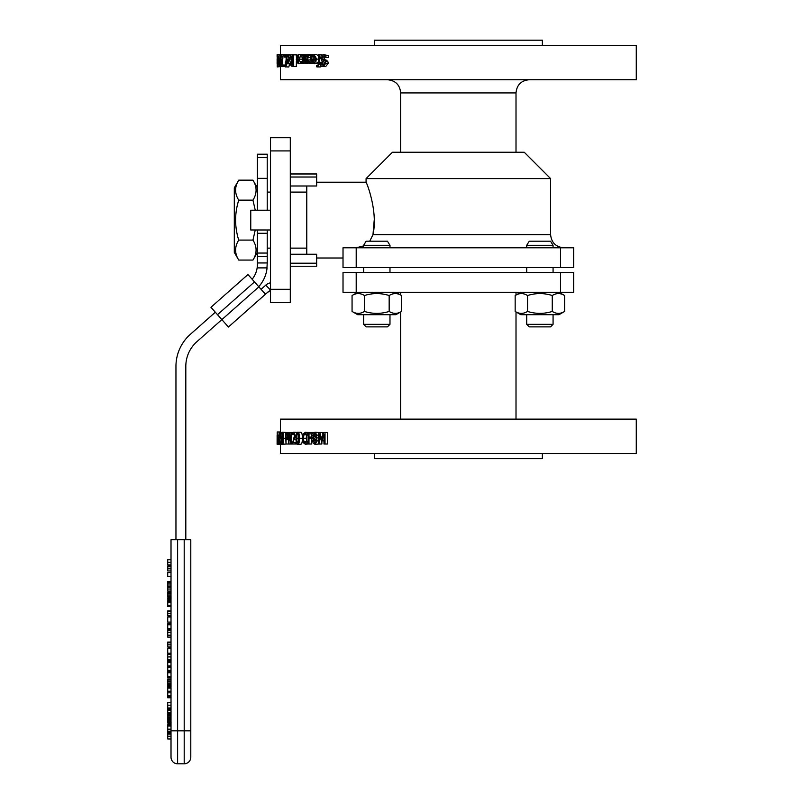 <?xml version="1.0" encoding="UTF-8"?>
<svg xmlns="http://www.w3.org/2000/svg" width="804" height="804" viewBox="0 0 804 804"><rect width="100%" height="100%" fill="white"/><g stroke="black" fill="none" stroke-linecap="round" stroke-linejoin="round"><path stroke-width="1.21" d="M363.619 267.561L363.619 272.506L363.619 267.561M389.98 324.344L363.619 324.344L363.619 314.686L363.619 324.344L366.142 326.866L387.448 326.866L389.98 324.344L389.98 314.676L389.98 324.344M389.98 245.32L387.448 241.2L366.142 241.2L363.619 245.32L389.98 245.32L389.98 247.793M356.132 247.793L363.619 245.934M369.75 241.2L372.986 234.607C378.302 210.748 366.091 181.302 366.081 182.217C366.091 181.302 378.302 210.748 372.986 234.607L374.222 220.115M538.559 247.793L529.072 247.431M528.349 247.511L527.595 247.632M526.71 267.561L526.71 272.506M553.072 314.676L553.072 324.344L526.71 324.344L526.71 314.686M553.072 245.32L550.549 241.2L529.243 241.2L526.71 245.32L553.072 245.32L553.072 247.793M526.71 324.344L529.243 326.866L550.549 326.866L553.072 324.344M343.017 247.793L573.674 247.793L573.674 267.561L343.017 267.561L343.017 247.793M559.011 314.686L564.629 311.439L559.011 314.686L520.781 314.686L515.163 311.439C519.284 314.012 523.404 314.012 527.524 311.439C535.776 314.012 544.017 314.012 552.258 311.439C556.378 314.012 560.509 314.012 564.629 311.439L564.629 295.52C560.509 292.937 556.378 292.937 552.258 295.52C544.017 292.937 535.776 292.937 527.524 295.52C523.404 292.937 519.284 292.937 515.163 295.52L520.781 292.274M560.499 292.274L573.674 292.274L573.674 272.506L343.017 272.506L343.017 292.274L560.499 292.274L560.499 272.506M520.781 314.686L515.163 311.439L515.163 295.52M527.524 311.439L527.524 295.52M552.258 311.439L552.258 295.52M401.528 311.439L395.91 314.686L357.69 314.686L352.062 311.439C356.192 314.012 360.313 314.012 364.433 311.439C372.674 314.012 380.915 314.012 389.166 311.439C393.287 314.012 397.407 314.012 401.528 311.439L401.528 295.52C397.407 292.937 393.287 292.937 389.166 295.52C380.915 292.937 372.674 292.937 364.433 295.52C360.313 292.937 356.192 292.937 352.062 295.52L357.69 292.274L352.062 295.52L352.062 311.439L357.69 314.686M364.433 311.439L364.433 295.52M389.166 311.439L389.166 295.52M238.728 260.064L234.306 252.406L234.306 187.824L238.728 180.156C234.567 186.819 234.567 193.483 238.728 200.136C234.567 213.452 234.567 226.768 238.728 240.084C234.567 246.748 234.567 253.401 238.728 260.064L252.958 260.064C257.119 253.401 257.119 246.748 252.958 240.084L255.24 229.994M255.24 210.226L252.958 200.136C257.119 193.483 257.119 186.819 252.958 180.156L238.728 180.156M252.958 200.136L238.728 200.136M252.958 240.084L238.728 240.084M270.526 282.837A9.889 9.889 0 0 0 266.003 284.958L261.059 289.329M268.345 291.681L228.416 327.017L210.949 307.289L247.954 274.526L265.34 294.153L270.616 290.174M265.772 285.159L270.526 290.073M257.37 264.586A23.095 23.095 0 0 1 252.134 279.239M215.321 312.223L190.387 334.283A42.803 42.803 0 0 0 175.955 366.333L175.955 539.735M185.814 539.735L185.814 366.333A32.954 32.954 0 0 1 196.92 341.66L221.854 319.6M266.858 269.541L267.229 262.948L257.37 262.948L257.37 267.893L267.069 267.893A32.954 32.954 0 0 1 258.727 286.686M267.229 262.948L267.229 229.994L257.37 229.994L257.37 233.291L267.229 233.291M267.229 157.504L267.229 154.207L257.37 154.207L257.37 157.504L267.229 157.504L267.229 210.226M267.229 253.059L257.37 253.059L257.37 256.355L267.229 256.355M257.37 253.059L257.37 233.291M257.37 154.207L267.229 154.207M257.37 262.948L257.37 256.355M257.37 210.226L257.37 157.504M171.011 610.919L171.011 615.824L167.724 615.824L167.724 610.919L171.011 610.919L171.011 599.211L167.724 599.211L167.724 598.176L171.011 598.176L171.011 597.091L167.724 597.091L167.724 592.156L171.011 592.156L171.011 591.081L167.724 591.081L167.724 586.608L171.011 586.608L171.011 586.026L167.724 586.026L167.724 581.553L171.011 581.553L171.011 576.558L167.724 576.558L167.724 572.538L171.011 572.538L171.011 570.94L167.724 570.94L167.724 566.026L171.011 566.026L171.011 564.981L167.724 564.981L167.724 559.715L171.011 559.715L171.011 539.735L171.011 757.207A6.593 6.593 0 0 0 177.604 763.8L184.196 763.8A6.593 6.593 0 0 0 190.789 757.207L190.789 539.735L184.196 539.735L184.196 730.846L190.789 730.846L190.789 539.735M171.011 738.987L167.724 738.987L167.724 733.389L171.011 733.389M167.724 723.952L171.011 723.841L171.011 729.178L167.724 729.178L167.724 723.952L171.011 723.952M167.724 730.022L167.724 729.158M171.011 732.946L167.724 732.946L167.724 729.519L171.011 729.519L171.011 730.846L177.604 730.846L177.604 539.735L171.011 539.735M171.011 729.158L171.011 730.022M171.011 731.208L167.724 731.208M171.011 732.243L167.724 732.243M171.011 722.786L167.724 722.786L167.724 719.51L171.011 719.51L171.011 723.841M171.011 721.751L167.724 721.751M171.011 719.56L167.724 719.56M171.011 715.259L171.011 719.138L167.724 719.138L167.724 714.213L171.011 714.213L171.011 715.259L167.724 715.259M171.011 716.012L167.724 716.012M171.011 718.595L167.724 718.595M171.011 705.208L171.011 702.445L167.724 702.445L167.724 707.972L171.011 707.972L171.011 705.208L167.724 705.208M171.011 709.279L171.011 713.178L167.724 713.178L167.724 708.475L171.011 708.475L171.011 709.279L167.724 709.279M171.011 697.761L167.724 697.761L167.724 691.39L171.011 691.39L171.011 702.445M171.011 696.666L167.724 696.666M171.011 695.41L167.724 695.41M171.011 692.807L167.724 692.807M167.724 680.948L167.724 679.631L171.011 679.631L171.011 680.948L167.724 680.948M167.724 686.023L171.011 685.902L171.011 691.239L167.724 691.239L167.724 686.023L171.011 686.023M171.011 671.119L171.011 672.013L167.724 672.013L167.724 671.119M167.724 671.3L167.724 666.677L171.011 666.677L171.011 671.3L167.724 671.3M171.011 684.747L167.724 684.747L167.724 682.013L171.011 682.013L171.011 685.44L167.724 685.44L167.724 684.747M171.011 683.701L167.724 683.701M167.724 682.516L167.724 681.601L171.011 681.601L171.011 682.516M171.011 681.651L167.724 681.651M167.724 661.29L167.724 660.305L171.011 660.305L171.011 661.29L167.724 661.29L167.724 665.983L171.011 665.983L171.011 662.345L167.724 662.345M171.011 661.29L171.011 662.345M171.011 678.023L167.724 678.023L167.724 672.797L171.011 672.797L171.011 679.631M171.011 677.531L167.724 677.531M171.011 676.355L167.724 676.355M167.724 659.561L167.724 654.295L171.011 654.295L171.011 659.561L167.724 659.561M171.011 646.969L167.724 646.969L167.724 642.064L171.011 642.064L171.011 648.165L167.724 648.165L167.724 653.24L171.011 653.24L171.011 648.165M171.011 622.095L167.724 622.095L167.724 617.01L171.011 617.01L171.011 623.532L167.724 623.532L167.724 629.421L171.011 629.421L171.011 628.396L167.724 628.396M171.011 632.296L171.011 637.11L167.724 637.11L167.724 630.607L171.011 630.607L171.011 632.296L167.724 632.296M171.011 606.427L167.724 606.427L167.724 600.176L171.011 600.176M171.011 601.271L167.724 601.271M171.011 623.532L171.011 624.758L167.724 624.758M171.011 624.758L171.011 628.396M171.011 596.538L167.724 596.538M171.011 593.955L167.724 593.955M171.011 593.201L167.724 593.201M171.011 714.213L171.011 713.178M171.011 708.475L171.011 707.972M171.011 681.601L171.011 680.948M171.011 672.797L171.011 672.013M171.011 666.677L171.011 665.983M171.011 660.305L171.011 659.561M171.011 654.295L171.011 653.24M171.011 642.064L171.011 637.11M171.011 630.607L171.011 629.421M171.011 617.01L171.011 615.824M177.604 763.8L177.604 730.846L184.196 730.846L184.196 763.8A6.593 6.593 0 0 0 190.789 757.207M177.604 539.735L184.196 539.735M316.153 435.175L315.429 437.487L313.731 435.085L314.917 433.366L316.153 435.175M315.871 436.763L314.414 436.763M316.284 440.954L314.937 443.135L313.57 440.723L314.374 438.25L316.284 440.954M316.223 440.21L316.253 441.476M317.299 440.803L314.927 444.28L313.218 443.295L312.615 440.833L313.811 437.818L312.786 435.265L314.927 432.23L317.108 435.165L315.992 437.929L317.299 440.803L318.414 440.803M318.414 444.019L318.414 432.492L319.781 432.492A1050.406 725.57 54.9 0 0 321.68 438.904A1109.711 760.192 -56.3 0 1 323.57 432.492L325.027 432.492L325.027 444.019L323.972 444.019L323.972 434.09A1061.994 722.555 124.3 0 0 321.932 440.843L321.309 440.843A1078.636 749.308 -124.7 0 1 319.339 434.09L319.339 444.019L314.927 444.28M318.414 437.929L315.992 437.929M318.414 437.878L315.992 437.878M318.495 432.492L314.927 432.23M306.445 443.888L305.309 444.23L303.319 442.713L302.555 438.26L303.309 433.869L305.329 432.281L307.299 433.255L307.299 435.105L305.319 433.587L303.942 434.773L303.399 438.26L303.962 441.748L305.319 442.893L307.299 441.406L307.299 443.235L306.445 443.888L308.103 443.888M309.198 443.888L305.309 444.23M308.103 443.235L307.299 443.235M308.103 441.406L307.299 441.406M306.857 434.552L306.213 438.26L306.867 441.959M306.746 434.773L303.942 434.773M308.103 435.105L307.299 435.105M308.103 433.255L307.299 433.255M308.103 432.582L306.445 432.582M309.198 432.582L305.329 432.281M298.515 441.768L297.701 442.984L296.897 441.738L296.897 434.753L297.701 433.537L298.505 434.733L298.515 441.768L296.897 441.738M297.701 432.25C298.897 432.25 299.48 434.25 299.48 438.25C299.48 442.321 298.887 444.331 297.701 444.26C296.535 444.29 295.972 442.29 296.003 438.26C295.972 434.18 296.545 432.18 297.701 432.25L300.626 432.25C301.791 432.25 302.374 434.25 302.364 438.25C302.364 442.321 301.791 444.331 300.626 444.26L297.701 444.26M291.54 432.492L291.54 444.019L290.867 444.019A844.662 695.822 -144.8 0 1 288.948 434.08L288.948 444.019L288.435 444.019L288.435 432.492L289.219 432.492A856.34 705.932 35.6 0 0 290.978 441.617L290.978 432.492L292.988 432.492M292.354 444.019L294.495 435.497L293.641 433.577L292.455 434.582L292.455 432.934L293.691 432.24L295.179 435.416L292.957 442.682L295.39 442.682L295.39 444.019L291.54 444.019M290.978 432.492L289.219 432.492M290.867 444.019L288.948 444.019M287.38 436.009L287.159 437.718L286.023 438.411L286.023 433.818L287.098 434.25L287.38 436.009M287.46 433.205L287.922 435.959L287.581 438.522L286.023 439.718L286.023 444.019L285.541 432.492L288.435 433.205M288.435 432.492L286.455 432.492M288.435 444.019L286.023 444.019M288.435 439.718L286.435 439.718M283.068 441.768L282.636 442.984L282.214 441.738L282.636 433.537L283.068 441.768L282.214 441.738M282.636 432.25C283.279 432.25 283.591 434.25 283.591 438.25C283.591 442.321 283.269 444.331 282.636 444.26C282.033 444.29 281.732 442.29 281.752 438.26C281.742 434.18 282.033 432.18 282.636 432.25L286.164 432.492M286.174 444.019L282.636 444.26M279.651 442.843L279.651 444.019L278.777 444.019L279.129 432.451L279.31 442.843L280.043 442.843M280.254 444.019L279.651 444.019M282.325 432.451L279.31 432.451M277.36 443.436L277.259 435.165L277.46 443.436M277.119 439.486L277.119 442.914M277.179 435.808L277.129 444.26L280.415 444.26M277.139 438.984L277.119 436.451M277.119 443.104L277.119 443.838M280.415 431.969L277.219 431.969L277.219 435.165M277.872 443.436L277.692 435.165L277.872 443.436L278.777 443.436M277.923 437.346L279.078 437.346M280.475 444.23L277.661 444.23M279.078 439.205L277.782 439.205M279.078 435.788L277.923 435.788M279.078 435.165L277.692 435.165M281.169 437.567L280.616 444.26L280.043 441.969L280.626 442.924L281.088 440.351L280.948 438.682L280.134 438.431L280.134 432.492L281.41 432.492L281.41 433.838L280.405 433.838L280.405 436.914L281.762 437.567M280.043 441.969L280.998 441.969M281.772 436.853L280.616 436.853M281.943 433.838L281.41 433.838M282.304 432.492L281.41 432.492M280.867 438.431L280.134 438.431M280.877 442.592L280.294 442.592M283.852 444.26L280.616 444.26M296.374 442.682L295.39 442.682M297.058 444.019L295.39 444.019M296.023 439.698L294.244 439.698M296.244 442.039L295.962 442.682M296.003 437.718L294.917 437.718M297.199 432.391L293.691 432.24M294.415 434.582L292.485 434.582M294.194 433.949L292.957 433.949M312.153 432.492L312.153 433.848L308.987 433.848L308.987 437.105L312.012 437.105L312.012 438.471L308.987 438.471L308.987 444.019L308.103 444.019L308.103 432.492L313.992 432.492M313.007 433.848L312.153 433.848M311.701 438.471L311.701 444.019L308.987 444.019M313.248 438.471L312.012 438.471M313.228 437.105L312.012 437.105M311.701 433.848L311.701 437.105M325.027 432.492L327.449 432.492L327.449 444.019L325.027 444.019M322.927 434.652A1063.2 736.705 55.4 0 1 322.293 432.492L319.781 432.492M321.871 440.843L321.871 444.019L319.339 444.019M323.972 440.843L321.932 440.843M280.415 444.23L280.415 453.406L636.276 453.406L636.276 419.135L280.415 419.135L280.415 432.451M400.683 419.135L400.683 311.922M400.683 295.028L400.683 292.274M542.368 453.406L542.368 458.672L374.322 458.672L374.322 453.406M290.294 173.976L316.655 173.976L316.655 185.985L306.776 185.985L306.776 254.235L316.655 254.235L316.655 266.245L290.294 266.245M550.609 178.599L524.248 152.237L392.442 152.237L366.081 178.599L550.609 178.599L550.609 234.607L372.986 234.607M529.193 79.737C521.183 80.521 516.791 84.912 516.007 92.922L516.007 152.237M280.415 54.612L280.415 45.476L636.276 45.476L636.276 79.737L280.415 79.737L280.415 66.903M374.322 45.476L374.322 40.2L542.368 40.2L542.368 45.476M270.526 289.309L270.526 302.485L290.294 302.485L290.294 137.735L270.526 137.735L270.526 289.309L290.294 289.309M290.294 263.199L316.655 263.199M290.294 177.021L316.655 177.021M306.776 185.985L290.294 185.985M290.294 254.235L306.776 254.235M270.526 229.994L250.758 229.994L250.758 210.226L270.526 210.226M306.776 248.124L290.294 248.124M270.526 248.124L267.229 248.124M315.821 60.149L315.379 61.878L314.304 62.561L313.299 61.888L312.997 60.149L315.821 60.149L315.942 61.888M280.576 66.591L277.219 66.903L277.219 54.853L277.279 66.903M286.113 59.687A841.316 723.298 154.2 0 0 285.772 62.3M285.621 63.506A841.316 723.298 154.2 0 0 285.43 65.034M289.701 63.757L288.797 66.973L285.199 66.832L286.123 63.797L285.37 63.506L285.37 62.3L286.113 62.3L286.113 54.853L286.897 63.506L285.651 66.973M289.008 56.973L287.189 56.973L287.611 54.903L291.812 54.853M292.746 59.446L292.023 59.446L292.746 59.446L292.746 54.853L296.385 54.853L296.385 57.235M296.385 61.124L296.385 66.39L292.153 66.39L290.988 65.777L290.475 63.255L291.41 59.878A442.632 314.836 -155.5 0 1 289.832 54.853L290.586 54.853A458.129 328.303 25.6 0 0 292.023 59.446M301.339 63.687L298.063 63.757L296.264 59.184L298.063 54.612L301.339 54.682M302.676 57.195L302.696 61.084M313.932 56.973L313.932 59.034M315.6 56.31L314.937 56.973L312.233 56.973L312.233 55.386L314.032 54.662L316.655 54.662L318.585 55.757M317.751 63.506L314.253 63.757L312.716 62.792L312.143 59.034L315.821 59.034L314.042 55.928L312.284 56.973M314.796 59.034L315.821 59.034M323.308 54.652L328.313 55.546L328.313 57.476L325.831 57.476L323.379 55.978L321.65 57.898L322.605 59.667L325.329 61.215L325.851 63.295L323.188 66.591L320.886 65.848L320.886 64.019L323.118 65.265L324.746 63.456L323.71 61.657L322.113 61.054L320.585 58.149L321.278 55.697L323.308 54.652L325.911 55.546L325.911 57.476M324.675 56.391L324.133 57.898L325.067 59.667L327.751 61.215L328.263 63.295L325.64 66.591L323.188 66.591M320.957 64.019L323.459 64.019L324.253 64.802M321.53 66.24L320.203 66.973L316.696 66.832L316.696 65.506L317.52 65.707L318.615 63.797L317.067 63.506L317.067 62.3L318.585 62.3L318.585 54.853L322.062 54.953M322.062 61.024L322.062 62.3M319.53 54.853L319.53 62.3L322.695 62.3L322.695 63.506L319.53 63.506L317.65 66.973M322.062 63.506L322.052 64.019M310.615 63.325L306.394 63.717L304.967 63.074L304.455 60.772L304.455 54.853L305.249 54.853L305.249 55.767L306.796 54.612L309.55 54.612L310.575 55.375M310.394 59.637L308.032 60.551L308.344 62.139M302.616 56.973L300.294 56.973L300.294 55.345L301.58 54.662L305.138 54.853M305.269 63.395L301.58 63.707L300.294 63.044L300.294 61.405L301.59 62.431L302.887 59.164L301.59 55.928L300.334 56.973M284.636 65.536L284.093 66.621L280.867 66.621L280.355 65.586L280.365 56.471L281.149 54.632L281.43 56.28L280.425 59.818L280.908 59.014L281.38 59.697L281.661 62.642L280.867 66.621M281.149 54.632L284.656 54.853M277.782 57.476L277.561 54.652L280.918 54.722M277.119 55.034L277.119 55.767L277.129 54.612L280.425 54.612L280.455 55.375M281.913 64.662A855.396 736.806 -25 0 1 283.139 54.853L282.234 65.034L283.762 65.034L283.762 66.39L281.913 66.39L281.913 64.662M284.395 54.853L284.928 54.853L284.928 57.064L284.395 57.064L284.395 54.853L283.581 54.853M286.053 65.034L283.762 65.034M285.199 66.39L283.762 66.39M285.912 65.506L285.219 65.506M287.671 54.853L286.576 54.853M287.792 63.506L286.897 63.506M288.174 54.662L289.752 59.134L288.304 63.757L287.44 62.792L287.108 59.034L289.209 59.034L288.184 55.928L287.169 56.973M290.485 63.757L288.304 63.757M288.747 56.31L287.571 56.31M287.591 60.149L289.209 60.149L288.334 62.561L287.591 60.149L289.209 60.149M288.948 61.888L287.762 61.888M292.746 54.853L290.586 54.853M293.39 54.853L293.39 66.39M291.098 63.134L291.36 61.325L292.194 60.722L292.746 60.722L292.746 65.064L291.39 64.672L291.098 63.134L292.746 63.134M292.746 61.325L291.36 61.325M292.746 60.722L292.194 60.722M292.746 65.064L292.123 65.064M292.746 64.672L291.39 64.672M298.063 54.612L299.932 59.184L298.063 63.757M296.957 59.184L298.063 55.868L299.199 59.184L298.063 62.501L296.957 59.184L299.199 59.184M308.575 61.948L310.394 60.993L310.394 54.853L311.259 54.853L311.259 63.506L310.394 63.506L310.394 62.22L308.575 63.466L308.575 61.948M309.409 61.948L308.615 61.948M313.138 54.853L311.259 54.853M313.359 63.506L311.259 63.506M310.394 63.506L308.917 63.506M314.032 54.662L316.756 59.134L314.253 63.757M315.027 56.31L312.957 56.31M315.379 61.888L313.299 61.888M328.313 55.546L325.911 55.546M326.464 60.189L324.022 60.189M327.751 61.215L325.329 61.215M318.183 65.506L316.746 65.506M320.183 62.3L320.183 63.506M310.394 55.375L307.842 55.375L308.284 57.365L307.379 59.898L305.249 60.551L305.57 62.139L307.882 61.838L307.882 63.325L306.394 63.717M306.796 54.612L307.842 55.375M310.133 59.898L307.379 59.898M308.032 60.551L305.249 60.551M309.63 61.838L307.882 61.838M308.575 63.325L307.882 63.325M306.022 54.853L305.249 54.853M305.249 56.983L306.505 55.958L307.429 57.466L306.676 59.034L305.249 59.385L305.249 56.983L307.399 56.983M301.58 54.662L303.088 55.767L303.681 59.164L303.088 62.531L301.58 63.707M302.595 61.405L300.334 61.405M302.264 62.049L300.827 62.049M286.113 54.853L284.928 54.853M286.113 57.064L284.928 57.064M284.656 54.793L281.43 54.793M282.958 56.28L281.43 56.28M282.606 59.014L280.908 59.014M282.516 59.697L281.38 59.697M280.415 61.657L281.139 60.702L280.867 65.365L280.415 61.657L281.279 61.657M281.189 60.933L280.425 60.933M281.179 64.702L280.576 64.702M278.697 58.823L279.109 54.853L279.109 58.823L279.943 58.823L279.943 60.441A413.145 305.47 169.6 0 0 279.099 66.39L278.697 58.823M280.797 54.853L279.109 54.853M280.596 66.39L279.099 66.39M279.109 60.059L279.732 60.059A416.894 309.48 169.8 0 0 279.109 64.571L279.109 60.059L279.732 60.059M277.561 54.652L277.872 65.003L277.561 66.591L277.34 65.626L277.852 60.612L277.34 57.476M280.767 66.591L277.561 66.591M277.219 55.375L277.119 63.074M277.129 54.612L277.159 55.375M277.219 59.898L277.219 60.551M277.139 56.983L277.119 55.958M217.502 314.686L254.506 281.923M221.874 319.62L258.878 286.857M171.011 566.76L167.724 566.76M171.011 568.78L167.724 568.78M171.011 734.132L167.724 734.132M171.011 736.283L167.724 736.283M171.011 726.062L167.724 726.062M171.011 724.896L167.724 724.896M171.011 720.123L167.724 720.123M171.011 717.269L167.724 717.269M171.011 710.294L167.724 710.294M171.011 712.384L167.724 712.384M171.011 688.123L167.724 688.123M171.011 686.958L167.724 686.958M171.011 667.581L167.724 667.581M171.011 670.365L167.724 670.365M171.011 656.928L167.724 656.928M171.011 644.818L167.724 644.818M171.011 642.798L167.724 642.798M171.011 635.21L167.724 635.21M171.011 605.392L167.724 605.392M171.011 602.739L167.724 602.739M171.011 595.211L167.724 595.211M171.011 611.643L167.724 611.643M171.011 613.663L167.724 613.663M171.011 589.03L167.724 589.03M171.011 587.232L167.724 587.232M171.011 582.176L167.724 582.176M171.011 583.975L167.724 583.975M171.011 562.348L167.724 562.348M316.143 435.085L313.731 435.085M316.203 440.723L313.57 440.723M318.414 435.165L317.108 435.165M306.766 441.748L303.962 441.748M306.213 438.26L303.399 438.26M298.515 434.753L296.897 434.753M298.716 438.26L296.716 438.26M302.364 438.25L299.48 438.25M288.435 435.959L287.922 435.959M288.435 438.522L287.581 438.522M283.068 434.753L282.214 434.753M283.179 438.26L282.124 438.26M285.541 438.25L283.591 438.25M279.078 441.527L277.953 441.527M279.078 438.853L277.651 438.853M279.078 437.597L277.561 437.597M282.023 443.135L281.199 443.135M296.113 435.416L295.179 435.416M356.202 292.274L356.202 272.506M387.498 79.737C395.508 80.521 399.9 84.912 400.683 92.922L516.007 92.922M560.499 247.793L560.499 267.561M356.202 247.793L356.202 267.561M270.526 150.911L290.294 150.911M289.701 63.797L286.576 63.797M291.169 59.134L289.752 59.134M302.817 59.184L299.932 59.184M318.585 59.134L316.756 59.134M324.133 57.898L321.65 57.898M325.067 59.667L322.605 59.667M328.263 63.295L325.851 63.295M322.062 63.797L319.53 63.797M310.394 57.365L308.284 57.365M308.032 60.833L305.249 60.833M307.369 62.139L305.57 62.139M304.455 55.767L303.088 55.767M304.455 59.164L303.681 59.164M304.686 62.531L303.088 62.531M278.887 56.169L277.872 56.169M278.887 60.612L278.013 60.612M278.887 65.003L277.872 65.003M389.98 267.561L389.98 272.506M363.619 245.32L363.619 247.793M550.609 234.607C551.393 242.617 555.785 247.009 563.785 247.793M553.072 267.561L553.072 272.506M526.71 245.32L526.71 247.793M366.142 326.866L363.619 324.344M559.011 292.274L564.629 295.52L559.011 292.274M395.91 292.274L401.528 295.52M257.37 187.824L252.958 180.156M257.37 252.406L252.958 260.064M257.37 178.367L267.229 178.367M277.119 443.728L277.119 442.512M277.119 439.567L277.119 438.391M277.119 436.612L277.119 435.245M516.007 419.135L516.007 311.922M516.007 295.028L516.007 292.274M366.081 178.599L366.081 182.217L316.655 182.217M343.017 258.004L316.655 258.004M400.683 92.922L400.683 152.237M306.776 192.106L290.294 192.106M270.526 192.106L267.229 192.106M277.119 55.154L277.119 56.37M277.119 59.305L277.119 60.491M277.119 62.26L277.119 63.627"/></g></svg>
